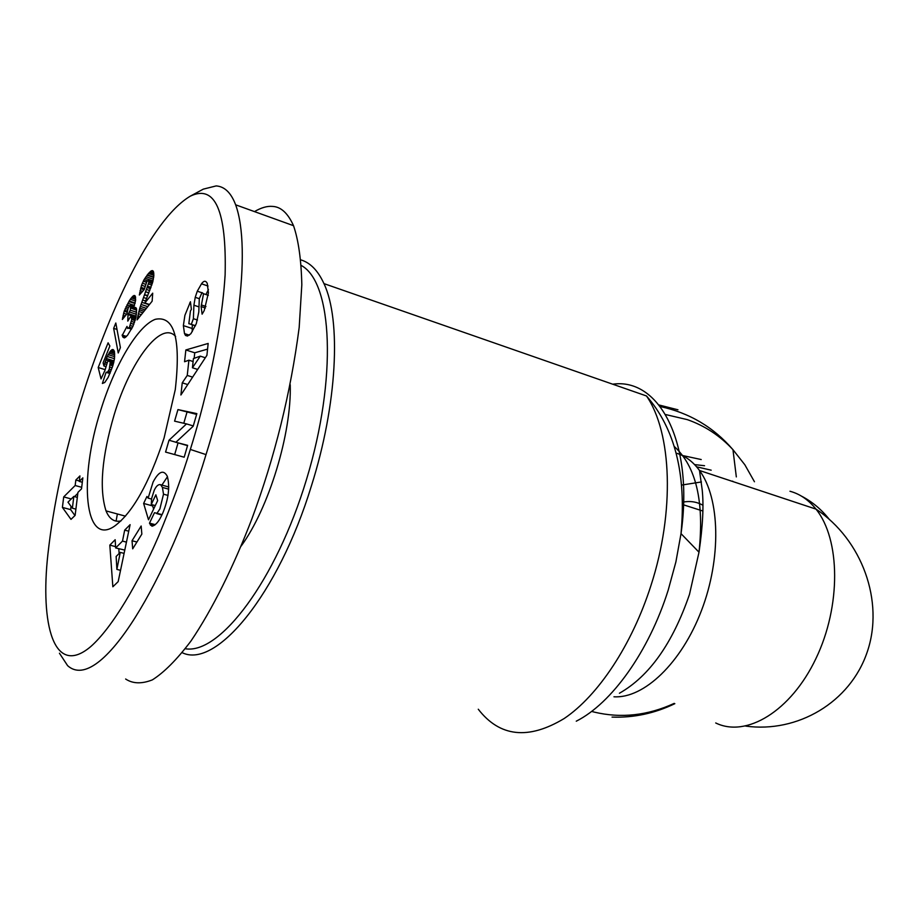 <?xml version="1.0" encoding="UTF-8"?>
<svg xmlns="http://www.w3.org/2000/svg" width="919" height="919" viewBox="0 0 919 919"><rect width="100%" height="100%" fill="white"/><g stroke="black" fill="none" stroke-linecap="round" stroke-linejoin="round"><path stroke-width="1.38" d="M190.302 196.161C215.057 184.305 226.66 210.543 225.121 274.873C221.008 340.489 202.191 411.907 190.336 449.437C183.042 473.71 172.427 502.67 158.516 536.305C138.562 582.761 112.084 627.976 90.625 646.689C53.532 677.946 40.172 623.748 47.891 554.318C53.44 504.715 64.341 453.814 80.573 401.637C107.109 315.619 150.429 219.813 190.302 196.161L203.283 189.142L216.172 185.914C224.604 186.511 231.094 192.818 235.643 204.811C252.093 250.037 236.367 357.79 206.017 454.606C168.889 578.085 100.355 695.212 67.604 665.655L59.448 653.225M207.269 283.42L208.429 292.816L204.213 310.576L202.1 314.183L201.112 306.578L203.524 293.724L202.008 292.575L199.297 298.732L198.803 311.978L196.31 323.637L190.865 333.746L187.43 336.032L185.615 335.504L184.501 333.608L183.363 325.613L184.914 315.297L190.44 301.742L191.382 309.37L190.451 310.944L188.832 323.695L191.313 324.35L193.381 318.698L193.909 305.211L195.23 297.319L197.286 291.197L201.594 283.638C203.926 280.571 205.822 280.502 207.269 283.42M192.427 324.866L192.14 328.462L183.363 325.613M151.543 499.074L148.12 498.132L153.071 482.084C158.815 471.286 163.548 469.356 167.304 476.283C170.072 486.702 168.545 498.994 162.743 513.17L161.33 516.11C158.424 522.072 155.311 525.45 151.968 526.219L149.498 523.118L154.472 512.722L156.977 513.284L159.872 508.988L163.513 494.169L162.422 487.403L160.618 484.692C158.413 484.141 156.299 485.956 154.289 490.137L151.635 498.431L151.256 504.485L155.874 494.801L157.666 500.591L148.499 519.775L143.628 503.44L146.937 496.467L148.12 498.132M167.465 476.708L161.916 485.06M155.277 505.588L151.256 504.485M168.039 495.433L163.513 494.169M300.892 259.893C310.312 262.719 318.008 270.634 323.959 283.615C341.386 320.214 337.239 404.486 311.392 485.956C278.147 594.788 215.804 669.342 182.215 652.685M301.317 265.488C332.586 282.34 337.422 378.054 306.555 479.293C275.999 580.636 219.767 654.73 185.305 648.745M290.232 384.751C291.702 433.182 268.819 508.31 241.111 546.139M164.076 437.995C149.085 483.52 132.531 512.928 114.415 526.231C84.376 546.874 78.597 478.856 100.688 410.391C114.634 365.142 137.574 326.015 155.265 319.318C174.369 315.297 181.043 338.709 175.276 389.587L164.076 437.995M175.632 336.48C161.147 319.904 130.199 361.224 114.151 414.814C101.802 456.892 99.091 488.908 106.018 510.884C109.35 519.028 114.335 522.371 120.986 520.924M150.486 525.22L150.417 524.037M681.622 485.071L701.45 481.947M116.081 521.119L117.379 513.962M254.483 211.6C261.203 207.66 267.199 205.925 272.472 206.407C280.892 206.741 287.911 213.174 293.529 225.695C298.48 240.181 301.248 259.859 301.823 284.729L299.18 327.463C290.668 392.907 274.884 456.754 251.829 519.017C233.805 566.058 212.3 609.63 190.865 641.163C176.85 659.647 163.996 672.547 152.324 679.899C141.652 684.058 132.761 683.759 125.639 679.015M196.861 413.619L193.185 426.244L175.862 442.292L187.625 445.336L184.179 457.202L165.569 452.068L169.016 440.235L186.5 423.9L174.576 421.155L177.941 409.598L196.861 413.619M187.246 375.434L188.912 360.191L184.558 361.741L185.856 349.955L208.165 343.442L206.913 355.331L180.905 394.998L182.238 382.844L187.246 375.434L192.634 377.123M115.645 547.942L122.503 541.084L124.685 530.125L130.107 524.657L118.172 581.635L112.853 586.781L109.82 545.116L115.174 539.717L115.645 547.942L124.777 550.079M132.692 548.838L132.037 540.74L141.158 526.013L141.848 534.1L132.692 548.838M153.312 271.312L153.864 275.516L152.772 281.903L144.857 302.983L152.715 293.161L152.14 301.191L137.115 319.881L139.78 308.141L148.821 282.455L148.418 280.479L146.971 281.294L144.214 289.554L139.332 295.022L141.537 285.235L144.076 279.64L148.453 273.483L151.336 270.818L153.312 271.312M118.229 352.965L113.657 328.37L115.805 323.006L120.4 347.577L118.229 352.965M75.14 515.364L70.993 519.373L62.4 507.403L63.71 496.903L75.163 485.508L75.84 480.017L79.942 475.916L79.275 481.418L82.848 477.869L81.515 488.839L77.943 492.366L75.14 515.364M102.377 383.464L106.11 372.275L107.649 372.034L109.304 369.174L110.234 362.155L108.764 360.662L107.466 362.04L104.892 370.506L101.033 378.904L98.195 367.508L108.097 342.81L109.855 346.026L103.112 362.844L103.927 365.992L107.201 356.446L111.578 349.909L112.98 349.519L114.381 351.357L114.496 358.709L112.692 366.221L108.132 377.445L104.766 382.488L102.377 383.464M122.216 335.435L126.994 326.394L127.684 328.508L129.453 327.244L131.739 319.536L131.233 316.745L130.383 316.917L127.787 321.122L128.005 314.643L130.257 310.185L130.67 305.407L129.636 305.648L128.155 308.141L126.948 313.804L122.353 319.479L124.18 311.242L130.28 299.307L133.025 296.056L134.806 295.596L135.61 300.444L133.221 309.014L135.564 307.451L136.552 308.841L135.955 317.331L132.876 326.475L127.5 335.309L124.18 337.916L122.216 335.435L126.248 336.71M169.016 440.235L187.533 445.646M196.632 414.4L177.941 409.598M186.959 412.332L183.777 423.268M193.277 425.922L186.5 423.9M178.045 442.947L174.667 454.572M208.429 289.565L205.936 294.528M201.766 292.702L197.286 291.197M192.14 328.462L192.301 331.633M187.671 335.986L185.305 335.217M205.385 307.991L201.112 306.578M149.498 523.118L155.219 524.669M154.874 524.933L149.613 523.508M153.105 504.99L152.657 505.932L143.628 503.44M152.657 505.932L153.611 509.08M168.774 487.001L160.618 484.692M193.105 361.523L188.912 360.191M197.194 369.266L197.08 370.334M187.752 384.556L182.238 382.844M207.568 349.128L194.748 352.793L185.856 349.955M194.748 352.793L194.15 358.33M124.685 530.125L128.729 531.216M126.443 542.13L122.503 541.084M115.576 546.633L109.82 545.116M118.769 548.769L119.137 553.491M136.92 542.038L132.037 540.74M152.876 270.818L152.14 270.577M153.427 271.519L151.336 270.818M153.507 271.771L151.084 270.956M153.76 272.702L150.325 271.542M153.887 273.862L149.464 272.38M153.864 275.309L148.453 273.483M153.714 277.01L147.327 274.873M153.668 277.435L147.051 275.218M153.37 279.192L145.949 276.711M153.013 280.881L144.961 278.193M147.488 280.777L144.076 279.64M146.466 282.087L143.33 281.042M146.374 282.248L143.249 281.214M145.42 284.224L142.342 283.201M144.8 286.314L141.537 285.235M144.375 288.474L140.871 287.314M144.042 289.749L140.527 288.589M142.583 291.38L140.079 290.553M141.009 293.138L139.677 292.702M152.761 281.926L148.418 280.479M152.669 282.305L148.74 280.996M152.29 283.615L148.821 282.455M151.83 285.097L148.591 284.017M151.049 287.348L147.982 286.326M150.555 288.704L147.534 287.693M149.831 290.565L146.845 289.577M148.901 292.862L145.949 291.886M147.741 295.654L144.823 294.689M147.626 295.907L144.708 294.942M146.546 298.526L143.651 297.572M145.593 300.984L142.686 300.031M149.269 304.763L141.813 302.328M147.764 306.636L141.032 304.442M146.385 308.336L140.366 306.372M145.145 309.887L139.78 308.141M144.007 311.3L139.286 309.76M142.813 312.793L138.803 311.484M141.296 314.666L138.252 313.689M139.837 316.481L137.781 315.814M138.436 318.227L137.402 317.894M149.487 304.488L144.857 302.983M117.012 329.439L113.657 328.37M62.4 507.403L70.648 509.631L74.956 515.548M82.308 482.268L79.275 481.418M79.321 480.982L75.84 480.017M81.699 487.311L75.163 485.508M71.245 498.96L63.71 496.903M77.816 493.365L74.519 496.605M71.05 506.38L70.648 509.631M113.6 349.932L112.325 349.53M114.105 350.702L111.578 349.909M114.473 351.793L110.751 350.621M114.507 351.988L110.625 350.771M114.703 353.321L109.786 351.782M114.783 354.906L108.924 353.08M114.726 356.687L108.074 354.619M114.496 358.709L107.201 356.446M114.105 360.914L106.328 358.502M108.591 360.776L105.788 359.903M107.144 362.683L105.053 362.04M106.363 364.361L104.525 363.798M105.651 366.52L103.927 365.992M105.007 369.61L98.195 367.508M113.83 362.166L109.372 360.788M113.715 362.637L109.947 361.466M113.565 363.189L110.234 362.155M113.278 364.28L110.452 363.407M112.876 365.613L110.418 364.854M112.796 365.854L110.383 365.107M112.152 367.784L109.993 367.118M111.417 369.817L109.304 369.174M110.762 371.483L108.545 370.794M110.211 372.827L107.649 372.034M110.154 372.988L107.5 372.172M109.935 373.505L106.776 372.54M126.523 336.434L122.112 335.033M125.409 337.399L122.56 336.492M124.685 337.778L122.997 337.25M136.265 308.072L134.817 307.601M136.517 308.727L134.231 307.991M136.713 310.151L133.221 309.014M134.921 295.723L134.14 295.47M135.265 296.125L133.703 295.619M135.518 296.883L133.025 296.056M135.667 297.94L132.233 296.803M135.679 299.353L131.314 297.917M135.518 301.018L130.28 299.307M135.173 302.983L129.131 301.018M135.036 303.523L128.821 301.501M134.507 305.43L127.775 303.247M129.464 305.878L126.811 305.016M128.465 307.543L125.96 306.728M127.73 309.289L125.202 308.474M127.281 311.104L124.536 310.22M127.132 312.196L124.18 311.242M126.592 314.241L123.571 313.264M125.168 315.998L123.066 315.32M123.755 317.744L122.652 317.388M134.163 306.441L130.383 305.2M134.128 306.532L130.67 305.407M133.76 307.612L130.877 306.67M133.266 308.91L130.762 308.095M136.69 312.265L130.257 310.185M136.483 314.287L129.568 312.035M136.173 316.182L128.637 313.747M135.978 317.216L128.005 314.643M135.748 318.169L131.107 316.676M135.748 318.192L131.233 316.745M135.61 318.778L131.612 317.492M135.242 320.145L131.75 319.019M135.093 320.616L131.739 319.536M134.519 322.397L131.555 321.443M133.829 324.281L131.118 323.408M133.795 324.361L131.095 323.499M132.922 326.371L130.36 325.556M132.083 328.083L129.453 327.244M131.509 329.14L128.671 328.232M702.851 505.22C696.625 501.705 689.847 500.706 682.495 502.233M205.328 357.755L200.285 356.147L193.415 358.594L192.427 367.772L197.677 369.427M192.427 367.772L200.285 356.147M120.538 570.343L116.885 569.401L120.263 552.388L124.088 553.387M120.263 552.388L116.139 556.466L116.885 569.401M75.898 509.137L72.383 508.196L73.83 496.421L77.334 497.374M73.83 496.421L67.983 502.188L72.383 508.196M754.453 481.751L744.827 464.75L732.96 449.678C720.105 435.824 704.919 425.819 687.378 419.65L665.62 414.549M659.038 404.992L677.946 409.794M206.017 454.606L190.336 449.437M208.039 286.016L201.468 283.81M478.282 709.238C499.775 736.969 528.391 740.071 564.128 718.555C598.085 695.798 631.973 644.943 650.962 585.483C674.971 511.607 671.881 432.757 646.505 395.974L323.959 283.615M619.417 693.248C649.274 676.304 672.628 643.357 689.48 594.432L699.003 552.204C704.379 501.705 696.154 466.484 674.316 446.519M576.259 721.197C611.629 703.38 648.825 651.743 668.205 590.113L675.89 561.923L681.013 533.64C694.063 442.694 659.371 377.514 612.686 384.188M591.583 711.409L594.26 712.11C621.049 718.474 647.7 715.568 674.213 703.38M682.794 455.571L701.22 459.546M696.613 466.818L711.18 470.183M732.581 481.142L733.385 481.717M801.299 496.03C812.086 501.636 821.379 509.379 829.191 519.246M613.961 696.786C643.851 698.681 681.507 663.07 701.461 610.584C721.553 558.189 720.048 498.362 699.497 470.482C692.937 461.545 685.172 455.755 676.189 453.136M715.717 722.966C746.239 737.991 790.845 711.317 815.923 658.59C841.23 606.069 840.494 539.327 815.98 509.115C808.582 499.879 799.909 493.928 789.961 491.251M199.297 298.675L195.23 297.319M198.986 306.889L193.909 305.211M197.459 320.03L193.381 318.698M191.313 324.35L195.483 325.705M190.635 303.304L189.716 302.994M205.959 306.475L201.962 305.142M162.02 514.663L156.977 513.284M736.326 476.904L732.96 449.678C713.661 427.243 689.434 412.872 660.256 406.554M704.54 465.715L694.626 464.612M106.018 510.884L125.478 516.168M745.734 726.102C797.359 733.201 850.155 702.61 867.237 651.962C884.537 601.486 862.045 539.602 815.98 509.115L699.497 470.482L702.208 489.93C703.851 505.53 702.782 526.288 699.003 552.204L681.013 533.64C686.47 474.48 674.971 428.587 646.505 395.974M674.833 703.678C654.627 713.397 633.696 717.865 612.043 717.096M293.529 225.695L235.643 204.811M195.425 325.843L191.209 324.464M189.348 335.171L184.501 333.608M208.326 295.321L203.524 293.724M149.74 523.864L154.553 525.163M168.694 489.161L162.422 487.403M156.644 513.572L161.859 515.008M682.518 504.508L702.828 511.01"/></g></svg>
